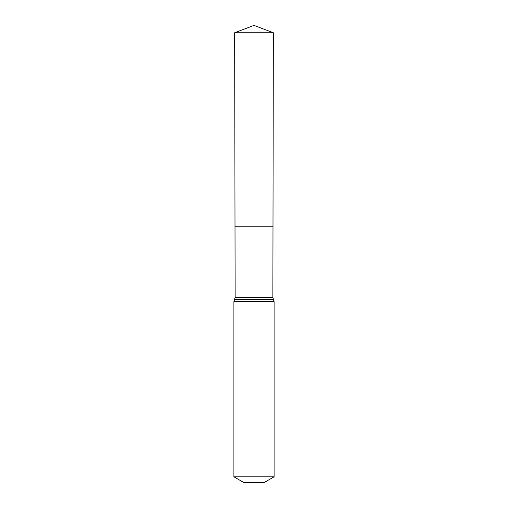 <?xml version="1.0" encoding="UTF-8"?>
<svg xmlns="http://www.w3.org/2000/svg" width="508" height="508" viewBox="0 0 508 508"><rect width="100%" height="100%" fill="white"/><g stroke="black" fill="none" stroke-linecap="round" stroke-linejoin="round"><path stroke-width="0.38" stroke-dasharray="2.54 1.91" d="M235.007 226.168L272.993 226.168L235.007 226.168M264.046 482.6L243.954 482.6M274.098 476.796L233.902 476.796M234.658 32.747L273.342 32.747M254 25.4L254 226.168M272.866 297.307L235.134 297.307M274.098 301.727L233.902 301.727M273.482 299.523L234.518 299.523"/><path stroke-width="0.76" d="M272.866 297.307L272.993 226.168L235.007 226.168L234.658 32.747L273.342 32.747L272.993 226.168L235.007 226.168L235.134 297.307L272.866 297.307L274.098 301.727L274.098 476.796L264.046 482.6L243.954 482.6L233.902 476.796L274.098 476.796M254 226.168L272.993 226.168L273.342 32.747L254 25.4L234.658 32.747M233.902 476.796L233.902 301.727L274.098 301.727M233.902 301.727L234.518 299.523L273.482 299.523M234.518 299.523L235.134 297.307M254 25.4L273.342 32.747"/></g></svg>
